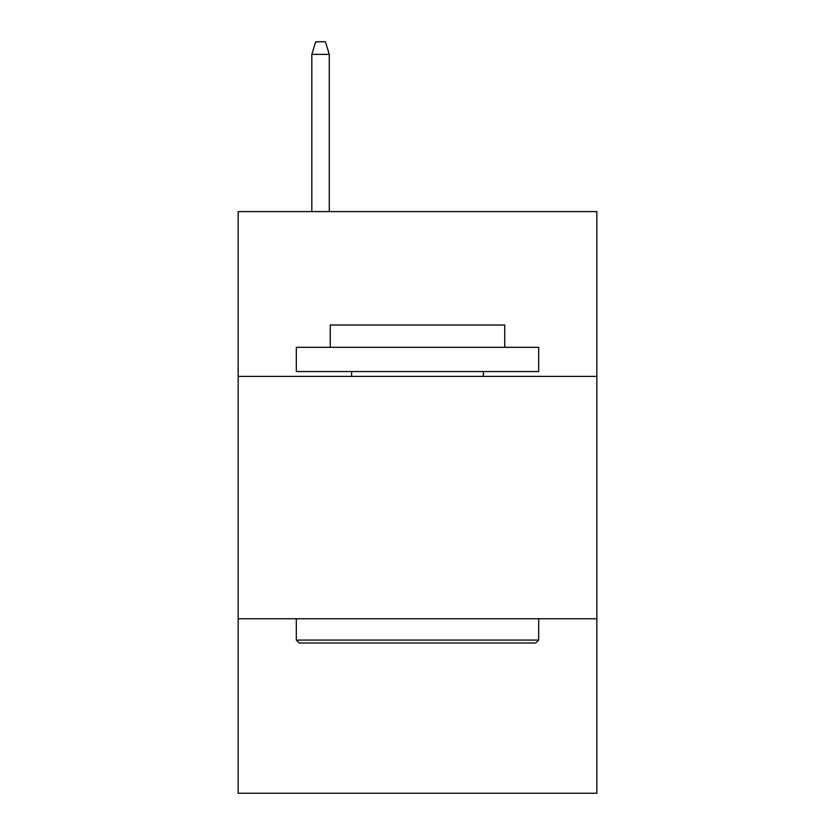 <?xml version="1.0" encoding="UTF-8"?>
<svg xmlns="http://www.w3.org/2000/svg" width="835" height="835" viewBox="0 0 835 835"><rect width="100%" height="100%" fill="white"/><g stroke="black" fill="none" stroke-linecap="round" stroke-linejoin="round"><path stroke-width="1.25" d="M596.848 376.397L596.848 211.589L238.152 211.589L238.152 376.397L596.848 376.397L596.848 793.25L238.152 793.25L238.152 376.397M596.848 618.756L238.152 618.756M299.233 642.992L296.321 640.08L538.679 640.08L535.767 642.992L299.233 642.992M538.679 347.318L538.679 371.554L296.321 371.554L296.321 347.318L538.679 347.318M330.253 347.318L330.253 325.013L504.747 325.013L504.747 347.318M538.679 618.756L538.679 640.08M296.321 618.756L296.321 640.08M483.423 371.554L483.423 376.397M351.577 371.554L351.577 376.397M329.282 211.589L329.282 54.348L311.831 54.348L311.831 211.589M311.831 54.348L315.714 41.75L325.399 41.75L329.282 54.348"/></g></svg>
